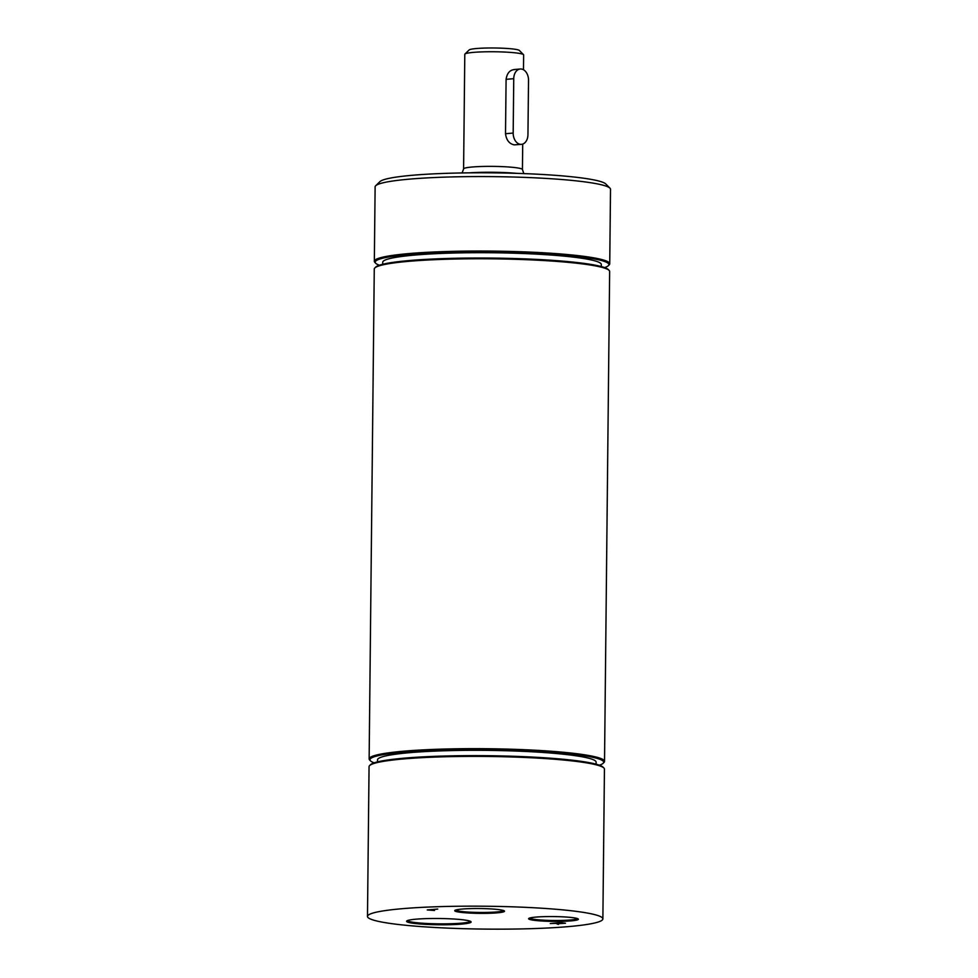 <?xml version="1.0" encoding="UTF-8"?>
<svg xmlns="http://www.w3.org/2000/svg" width="978" height="978" viewBox="0 0 978 978"><rect width="100%" height="100%" fill="white"/><g stroke="black" fill="none" stroke-linecap="round" stroke-linejoin="round"><path stroke-width="1.47" d="M470.247 921.239A31.418 3.056 0.6 0 1 460.944 923.195A31.418 3.056 0.6 0 1 427.288 923.513A31.418 3.056 0.6 0 1 407.459 920.579M461.518 924.1A32.262 3.13 -179.4 0 0 470.956 921.667A32.262 3.13 -179.4 0 0 438.877 918.501A32.262 3.13 -179.4 0 0 406.738 920.995A32.262 3.13 -179.4 0 0 424.953 924.32A32.262 3.13 -179.4 0 0 461.518 924.1M568.878 910.494A117.702 11.443 -179.4 0 0 440.516 906.618A117.702 11.443 -179.4 0 0 367.483 916.435A117.702 11.443 -179.4 0 0 485.064 929.1A117.702 11.443 -179.4 0 0 602.876 918.892A117.702 11.443 -179.4 0 0 568.878 910.494M571.005 920.885A24.89 2.421 -179.4 0 0 578.279 919.014A24.89 2.421 -179.4 0 0 553.536 916.569A24.89 2.421 -179.4 0 0 528.731 918.489A24.89 2.421 -179.4 0 0 542.79 921.056A24.89 2.421 -179.4 0 0 571.005 920.885M560.736 922.633L565.48 923.256L559.147 923.611L558.279 924.406L555.81 923.33L550.272 923.538L560.736 922.633M565.48 923.256L564.367 923.036M434.501 910.494L427.276 909.943L437.741 909.051L429.892 909.992L434.501 910.494M497.13 912.853A24.89 2.421 -179.4 0 0 504.404 910.983A24.89 2.421 -179.4 0 0 479.66 908.538A24.89 2.421 -179.4 0 0 454.856 910.457A24.89 2.421 -179.4 0 0 468.914 913.024A24.89 2.421 -179.4 0 0 497.13 912.853M577.485 918.586A24.059 2.335 0.6 0 1 570.418 919.992A24.059 2.335 0.6 0 1 545.125 920.249A24.059 2.335 0.6 0 1 529.538 918.085M503.609 910.555A24.059 2.335 0.6 0 1 496.555 911.961A24.059 2.335 0.6 0 1 471.249 912.23A24.059 2.335 0.6 0 1 455.662 910.053M603.891 767.999L603.059 767.168A116.859 11.357 -179.4 0 0 569.856 759.93A116.859 11.357 -179.4 0 0 447.741 755.945A116.859 11.357 -179.4 0 0 370.479 764.735L369.635 765.554A117.702 11.443 0.6 0 1 447.459 756.703A117.702 11.443 0.6 0 1 570.455 760.725A117.702 11.443 0.6 0 1 603.891 767.999A117.702 11.443 0.6 0 1 604.441 769.124L602.876 918.892M367.483 916.435L369.061 766.666A117.702 11.443 0.6 0 1 369.635 765.554M603.108 763.317L603.952 762.498A117.702 11.443 -179.4 0 0 604.526 761.385A117.702 11.443 -179.4 0 0 570.529 752.987A117.702 11.443 -179.4 0 0 442.166 749.111A117.702 11.443 -179.4 0 0 369.134 758.928A117.702 11.443 -179.4 0 0 369.684 760.04L370.515 760.884A116.859 11.357 0.6 0 1 437.239 750.187A116.859 11.357 0.6 0 1 569.929 753.867A116.859 11.357 0.6 0 1 603.108 763.317A116.859 11.357 0.6 0 1 599.392 765.199M374.183 762.84A116.859 11.357 0.6 0 1 370.515 760.884M369.134 758.928L374.268 269.048A117.702 11.443 0.6 0 1 374.843 267.935A117.702 11.443 0.6 0 1 452.667 259.084A117.702 11.443 0.6 0 1 575.663 263.106A117.702 11.443 0.6 0 1 609.098 270.38A117.702 11.443 0.6 0 1 609.649 271.505L604.526 761.385M596.091 764.185L596.103 762.131A109.291 10.624 -179.4 0 0 564.538 754.331A109.291 10.624 -179.4 0 0 445.345 750.737A109.291 10.624 -179.4 0 0 377.532 759.845L377.508 761.899M609.098 270.38L608.279 269.549A116.859 11.357 -179.4 0 0 575.076 262.312A116.859 11.357 -179.4 0 0 452.961 258.326A116.859 11.357 -179.4 0 0 375.686 267.116L374.843 267.935M608.316 265.698L609.16 264.879A117.702 11.443 -179.4 0 0 609.734 263.767A117.702 11.443 -179.4 0 0 575.736 255.368A117.702 11.443 -179.4 0 0 447.374 251.493A117.702 11.443 -179.4 0 0 374.342 261.309A117.702 11.443 -179.4 0 0 374.904 262.422L375.723 263.265A116.859 11.357 0.6 0 1 442.447 252.568A116.859 11.357 0.6 0 1 575.137 256.248A116.859 11.357 0.6 0 1 608.316 265.698A116.859 11.357 0.6 0 1 604.612 267.581M379.391 265.221A116.859 11.357 0.6 0 1 375.723 263.265M374.342 261.309L375.124 186.835A117.702 11.443 0.6 0 1 375.699 185.734A117.702 11.443 0.6 0 1 453.523 176.884A117.702 11.443 0.6 0 1 576.519 180.893A117.702 11.443 0.6 0 1 609.966 188.179A117.702 11.443 0.6 0 1 610.516 189.304L609.734 263.767M601.299 266.566L601.323 264.512A109.291 10.624 -179.4 0 0 569.758 256.713A109.291 10.624 -179.4 0 0 450.552 253.119A109.291 10.624 -179.4 0 0 382.74 262.226L382.728 264.28M609.966 188.179L605.822 183.998A113.497 11.027 -179.4 0 0 573.573 176.969A113.497 11.027 -179.4 0 0 454.978 173.094A113.497 11.027 -179.4 0 0 379.929 181.627L375.699 185.734M562.827 923.44L556.971 923.232L563.597 923.293M558.291 923.366L558.279 924.406M528.523 80.282L527.949 134.671A10.513 7.359 -94.9 0 1 521.47 144.341A10.513 7.359 -94.9 0 1 513.181 133.057L513.743 78.68A10.513 7.359 -94.9 0 1 520.235 69.01A10.513 7.359 -94.9 0 1 528.523 80.282M521.47 144.341L514.183 144.866C509.245 143.79 506.359 140.074 505.516 133.717L506.091 79.34C507.069 72.983 510.027 69.731 514.966 69.56M522.704 144.072L522.435 169.561A29.426 2.861 -179.4 0 0 513.939 167.458A29.426 2.861 -179.4 0 0 481.848 166.48A29.426 2.861 -179.4 0 0 463.596 168.937L464.794 54.316A29.426 2.861 0.6 0 1 464.941 54.035A29.426 2.861 0.6 0 1 484.391 51.822A29.426 2.861 0.6 0 1 515.149 52.824A29.426 2.861 0.6 0 1 523.499 54.646A29.426 2.861 0.6 0 1 523.646 54.927L523.487 69.756M516.922 173.363A37.726 3.667 -179.4 0 0 469.024 172.862M523.499 54.646L519.367 50.465A25.22 2.457 -179.4 0 0 512.203 48.9A25.22 2.457 -179.4 0 0 485.846 48.044A25.22 2.457 -179.4 0 0 469.159 49.939L464.941 54.035M513.181 133.057L505.516 133.717M506.091 79.34L513.743 78.68M513.939 69.548L520.235 69.01M463.596 168.937L462.105 172.947M522.435 169.561L523.841 173.595"/></g></svg>
